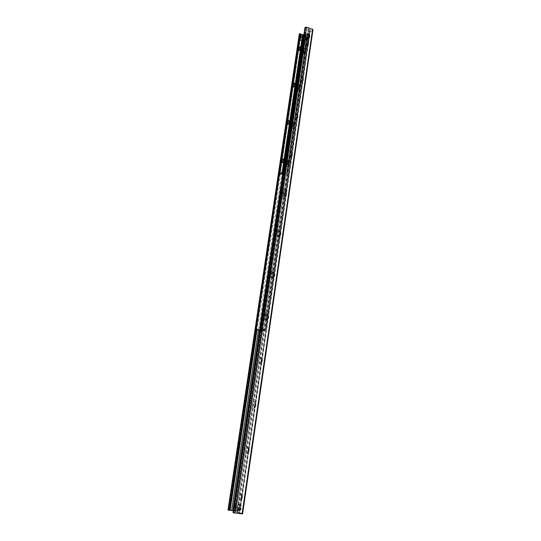 <?xml version="1.0" encoding="UTF-8"?>
<svg xmlns="http://www.w3.org/2000/svg" width="541" height="541" viewBox="0 0 541 541"><rect width="100%" height="100%" fill="white"/><g stroke="black" fill="none" stroke-linecap="round" stroke-linejoin="round"><path stroke-width="0.41" stroke-dasharray="2.71 2.03" d="M239.913 510.447L240.312 510.352C241.516 509.406 241.543 503.691 240.346 504.895C239.284 506.958 239.142 508.81 239.913 510.447M238.026 510.244C237.256 508.601 237.404 506.755 238.459 504.692L238.851 504.591C239.629 506.214 239.487 508.067 238.425 510.149L238.026 510.244M308.918 38.844C310.196 36.517 310.473 35.057 309.736 34.455C308.329 36.619 307.991 38.141 308.715 39.02L308.918 38.844M307.335 38.323L307.132 38.499C306.402 37.911 306.679 36.45 307.951 34.117L308.16 33.934C308.884 34.529 308.613 35.99 307.335 38.323M306.957 40.893L307.565 40.609C308.12 41.968 307.687 43.936 306.26 46.519C304.475 48.947 305.259 42.651 306.957 40.893M308.194 42.8C307.295 44.43 307.112 45.451 307.626 45.863L308.194 42.8M308.329 42.847C307.43 44.47 307.247 45.491 307.761 45.911C308.742 44.396 308.979 43.334 308.465 42.725L308.329 42.847M301.648 77.032L302.203 76.802C302.825 78.12 302.426 80.095 301.012 82.712C299.159 85.275 299.903 78.675 301.648 77.032M302.906 78.952C301.986 80.589 301.804 81.623 302.358 82.056L302.906 78.952M303.041 79C302.121 80.629 301.946 81.664 302.5 82.097C303.481 80.555 303.697 79.493 303.143 78.912L303.041 79M296.211 114.063L296.711 113.881C297.388 115.165 297.029 117.14 295.636 119.804C293.716 122.503 294.419 115.571 296.211 114.063M297.482 115.997C296.542 117.634 296.373 118.682 296.968 119.142L297.192 118.912C297.902 117.566 298.077 116.565 297.733 115.909L297.482 115.997M297.618 116.038C296.684 117.674 296.515 118.722 297.104 119.182C298.084 117.607 298.28 116.538 297.685 115.99L297.618 116.038M290.639 152.014L291.072 151.879C291.809 153.137 291.491 155.118 290.118 157.83C288.143 160.663 288.799 153.374 290.639 152.014M291.924 153.969C290.97 155.605 290.808 156.667 291.437 157.161L291.667 156.917C292.363 155.544 292.525 154.537 292.147 153.901L291.924 153.969M292.066 154.002C291.112 155.646 290.95 156.707 291.579 157.194C292.553 155.585 292.722 154.51 292.093 153.989L292.066 154.002M284.924 190.919L285.296 190.824C286.088 192.062 285.81 194.063 284.465 196.823C282.436 199.805 283.038 192.109 284.924 190.919M286.23 192.894L286.216 192.9C285.249 194.55 285.1 195.632 285.77 196.133L286 195.889C286.683 194.49 286.825 193.475 286.419 192.846L286.358 192.934C285.391 194.591 285.242 195.666 285.912 196.173C286.872 194.544 287.021 193.462 286.372 192.927M279.061 230.824L279.366 230.764C280.218 231.988 279.981 234.01 278.656 236.83C276.579 239.947 277.134 231.819 279.061 230.824M280.387 232.813L280.333 232.846C279.379 234.537 279.251 235.626 279.954 236.113L280.184 235.856C280.853 234.429 280.975 233.401 280.536 232.786L280.387 232.813M280.529 232.846L280.475 232.88C279.521 234.571 279.399 235.66 280.096 236.147C281.029 234.551 281.171 233.448 280.529 232.846M273.049 271.758L273.279 271.731C274.186 272.941 273.989 274.99 272.691 277.891C270.574 281.144 271.082 272.542 273.049 271.758M274.388 273.766L274.301 273.82C273.361 275.552 273.252 276.661 273.983 277.134L274.213 276.87C274.875 275.41 274.97 274.368 274.51 273.753L274.388 273.766M274.537 273.793L274.449 273.847C273.509 275.585 273.401 276.694 274.131 277.168C275.031 275.599 275.166 274.476 274.537 273.793M266.882 313.766L267.038 313.76C267.998 314.97 267.842 317.06 266.564 320.042C264.407 323.43 264.874 314.307 266.882 313.766M268.241 315.788L268.106 315.863C267.186 317.641 267.098 318.764 267.856 319.237L268.086 318.974C268.728 317.466 268.809 316.404 268.322 315.788L268.241 315.788M268.39 315.822L268.262 315.89C267.335 317.668 267.254 318.798 268.011 319.264C268.877 317.729 269.005 316.58 268.39 315.822M260.546 356.898L260.627 356.898C261.641 358.115 261.519 360.259 260.268 363.329C258.077 366.852 258.51 357.168 260.546 356.898M261.925 358.933L261.756 359.014C260.85 360.84 260.789 361.997 261.567 362.47L261.79 362.2C262.419 360.644 262.48 359.555 261.966 358.933L261.925 358.933M262.081 358.96L261.912 359.041C261.005 360.867 260.938 362.024 261.722 362.497C262.554 360.982 262.676 359.806 262.081 358.96M254.04 401.185L254.054 401.185C255.102 402.423 255.021 404.627 253.797 407.799C251.579 411.444 251.971 401.158 254.04 401.185M255.44 403.241L255.237 403.322C254.351 405.202 254.304 406.386 255.102 406.866L255.318 406.595C255.94 404.993 255.981 403.877 255.447 403.241L254.054 401.185M255.595 403.268L255.393 403.349C254.507 405.229 254.459 406.413 255.257 406.893C256.069 405.405 256.177 404.195 255.595 403.268M247.359 446.677C248.387 448.07 248.319 450.342 247.142 453.5C244.958 457.219 245.215 446.629 247.298 446.67L247.359 446.677M248.779 448.753L248.542 448.834C247.67 450.775 247.65 451.992 248.461 452.486L248.671 452.215C249.266 450.619 249.306 449.463 248.779 448.753M248.934 448.78L248.698 448.854C247.832 450.795 247.805 452.012 248.623 452.506C249.394 451.038 249.502 449.794 248.934 448.78M240.495 493.433C241.489 495.001 241.421 497.348 240.292 500.486C238.148 504.266 238.27 493.385 240.36 493.406L240.495 493.433M241.935 495.529L241.665 495.597C240.813 497.598 240.806 498.856 241.631 499.377L241.834 499.106C242.409 497.517 242.442 496.327 241.935 495.529M242.097 495.549L241.827 495.617C240.975 497.619 240.968 498.876 241.793 499.397C242.544 497.943 242.645 496.658 242.097 495.549M242.53 513.882L236.789 510.961L228.065 509.987M312.941 29.647L306.605 36.66L299.301 34.374M233.347 510.812L235.815 511.218L239.744 513.253L233.103 512.665M303.751 34.827L306.037 35.03L309.939 30.688L239.345 513.024M309.939 30.688L239.494 513.105M310.108 30.499L310.399 30.107L309.81 29.518L307.971 28.484L304.962 27.794M299.606 49.738L299.998 49.975L300.147 47.993M304.191 49.109C303.521 50.327 303.379 51.091 303.772 51.402C304.495 50.266 304.664 49.468 304.285 49.021L304.191 49.109M294.182 86.242L294.602 86.425L294.73 84.41M298.828 85.485C298.145 86.702 298.01 87.48 298.422 87.804C299.153 86.641 299.308 85.85 298.896 85.424L298.828 85.485M288.63 123.646L289.07 123.781L289.171 121.732M293.33 122.76C292.64 123.984 292.512 124.768 292.952 125.113C293.675 123.93 293.817 123.132 293.378 122.726L293.33 122.76M282.943 161.982L283.396 162.077L283.477 159.994M283.234 162.246L287.339 163.355C288.055 162.144 288.184 161.346 287.717 160.961L287.704 160.968C286.994 162.192 286.872 162.99 287.339 163.355M299.66 39.135L302.926 39.385L304.258 40.575L307.119 37.41L304.008 37.187L303.183 36.152M282.645 174.236L284.35 175.298L287.149 173.276L283.91 172.958L282.95 172.173M283.193 195.97C281.611 197.134 282.564 190.54 284.113 189.573C285.729 188.282 284.803 194.97 283.227 195.95L283.193 195.97M283.795 196.126L283.829 196.106C285.405 195.118 286.331 188.437 284.715 189.729C283.159 190.689 282.206 197.289 283.795 196.126M277.296 236.032C275.768 236.978 276.64 230.5 278.162 229.519C279.798 228.16 279.007 234.922 277.405 235.964L277.296 236.032M277.905 236.18L278.02 236.106C279.623 235.071 280.407 228.309 278.771 229.661C277.242 230.642 276.377 237.12 277.905 236.18M271.244 277.134C269.776 277.858 270.568 271.474 272.062 270.486C273.705 269.073 273.056 275.93 271.433 277.026L271.244 277.134M271.866 277.269L272.055 277.161C273.678 276.066 274.328 269.208 272.684 270.622C271.183 271.609 270.392 277.993 271.866 277.269M265.036 319.312C263.623 319.819 264.346 313.51 265.807 312.515C267.457 311.055 266.936 318.034 265.3 319.176L265.036 319.312M265.672 319.433L265.929 319.298C267.572 318.162 268.093 311.183 266.436 312.644C264.968 313.631 264.251 319.947 265.672 319.433M259.078 329.888L262.811 330.416L261.668 331.295L260.018 330.869M299.477 40.305L299.991 40.014L304.164 41.387L305.442 41.102L303.927 41.643L299.755 40.277L299.234 40.575M303.988 34.184C305.05 31.96 305.597 31.763 305.631 33.596L303.129 36.213M303.65 35.916L307.87 37.309L307.599 37.931L308.167 38.12L307.207 36.862L303.934 36.565L303.853 37.126L307.126 37.424L307.207 36.862M260.336 328.732L265.151 329.679L262.175 330.294M287.535 166.439L287.514 166.459C285.912 167.703 286.953 161.056 288.502 160.122C290.084 158.885 289.083 165.438 287.535 166.439M288.13 166.601C289.685 165.6 290.679 159.047 289.097 160.285C287.541 161.218 286.507 167.859 288.11 166.621L288.13 166.601M293.181 128.109L293.08 128.19C291.504 129.373 292.681 122.76 294.196 121.887C295.704 120.738 294.689 126.966 293.181 128.109M293.763 128.278C295.278 127.135 296.292 120.907 294.784 122.056C293.263 122.929 292.086 129.536 293.668 128.359L293.763 128.278M298.686 90.719L298.51 90.861C296.968 91.984 298.274 85.397 299.755 84.579C301.188 83.51 300.154 89.441 298.686 90.719M299.261 90.895C300.735 89.623 301.763 83.686 300.329 84.754C298.848 85.573 297.543 92.159 299.085 91.037L299.261 90.895M304.056 54.228L303.812 54.438C302.304 55.5 303.738 48.927 305.171 48.163C306.199 48.994 305.821 51.016 304.056 54.228M304.624 54.411C306.395 51.206 306.767 49.184 305.739 48.345C304.299 49.109 302.872 55.682 304.38 54.621L304.624 54.411M259.011 329.902L261.54 330.585L261.438 331.254M260.194 329.652L260.539 329.584L260.437 330.26L264.008 330.734L264.109 330.057L260.539 329.584M260.099 330.328L260.437 330.26M303.853 37.126L302.236 38.925L302.318 38.37L304.495 39.858L304.407 40.413L302.236 38.925M304.407 40.413L304.881 40.9L307.599 37.931M307.119 37.41L287.149 173.276L307.105 37.437L307.599 37.911M303.934 36.565L302.318 38.37M304.495 39.858L305.442 41.102M264.008 330.734L265.388 329.915L264.752 329.767M265.388 329.888L260.478 328.664M303.893 35.638L308.634 37.545L305.449 41.082M258.997 329.963L262.811 330.416M304.475 36.477L306.774 33.907L304.373 37.14L304.475 36.477L303.42 36.078L303.717 35.74M305.631 33.596L306.774 33.907M306.679 34.577L305.53 34.266L303.332 36.727L304.373 37.14M308.796 38.695L308.891 38.58C309.885 36.802 310.189 35.442 309.81 34.489C308.823 34.063 307.322 40.284 308.796 38.695M308.539 38.844L308.323 39.033C307.559 38.1 307.924 36.497 309.405 34.205L309.668 34.171C310.088 35.226 309.743 36.741 308.64 38.715L308.539 38.844M307.315 38.445C308.668 35.977 308.958 34.428 308.187 33.806C306.706 36.091 306.348 37.701 307.105 38.627L307.315 38.445M234.99 506.187L237.066 507.215L236.938 508.114L234.855 507.079L234.99 506.187L233.732 506.051M234.03 506.214L237.066 507.215M233.915 506.978L234.855 507.079M236.938 508.114L233.895 507.106M239.771 510.291L240.427 509.832C241.239 507.465 241.245 505.821 240.454 504.895C239.244 506.423 239.014 508.222 239.771 510.291M239.46 510.562C238.642 508.831 238.797 506.87 239.92 504.692L240.218 504.564C241.097 505.592 241.09 507.417 240.19 510.048L239.46 510.562M237.999 510.406L238.425 510.305C239.69 509.304 239.724 503.258 238.466 504.537C237.343 506.714 237.188 508.668 237.999 510.406M305.78 36.741L235.869 510.772M306.605 36.66L236.789 510.961M299.87 34.786L228.796 510.007M299.721 39.013L256.366 329.205M300.546 38.086L257.063 329.591M302.169 36.261L258.51 329.868M303.258 36.071L259.538 330.74M303.731 34.888L259.856 330.828M234.07 504.76L233.868 506.133M233.746 506.958L233.529 508.384M304.759 35.158L234.395 510.927M306.037 35.03L235.815 511.218M310.324 30.262L239.69 513.199M309.81 29.518L238.953 513.267M308.776 29.173L237.709 513.139M308.546 29.045L237.431 513.118M307.971 28.484L236.66 513.132M306.666 28.051L235.092 512.963M305.543 28.051L233.82 512.726M286.899 173.174L306.882 37.275M284.992 173.073L305.05 37.275M284.708 173.12L304.766 37.363M283.937 172.917L304.042 37.126M283.897 172.782L304.015 36.93M279.623 174.128L299.775 39.216M279.819 174.175L299.957 39.277M279.94 174.195L300.079 39.29M281.827 174.29L301.892 39.29M282.111 174.243L302.176 39.202M282.875 174.445L302.899 39.439M282.916 174.581L302.926 39.635M283.984 175.264L303.914 40.555M284.35 175.298L304.258 40.575M261.459 330.341L304.164 41.387M307.87 37.309L264.975 329.618M304.61 40.48L307.329 37.491M307.41 36.93L304.698 39.926M261.668 331.295L264.238 330.781M265.388 329.915L262.804 330.443M262.175 330.321L264.752 329.794M265.205 329.57L308.113 37.038M308.566 37.681L265.773 329.814M265.137 329.685L307.998 37.491M303.927 41.643L261.235 330.389M262.432 330.49L305.05 41.535M304.488 41.353L261.803 330.368M305.793 33.583L305.246 32.304L303.494 36.152M307.139 38.851L306.882 39.074C306.334 39.29 306.179 38.641 306.429 37.119L308.187 33.285C309.107 34.036 308.755 35.895 307.139 38.851M303.4 36.822L303.947 38.1L305.699 34.252M305.53 34.266C304.367 37.971 303.636 38.79 303.332 36.727M307.268 38.776C308.688 37.241 309.445 32.047 308.018 33.664C306.605 35.206 305.848 40.352 307.268 38.776M234.334 504.185C235.369 502.92 235.835 503.874 235.714 507.045M235.896 507.086C236.059 504.334 235.707 503.157 234.828 503.556L233.827 506.058M237.776 510.988C237.12 510.346 236.972 508.831 237.323 506.444L238.338 503.942C239.846 502.406 239.805 509.663 238.283 510.873L237.776 510.988M233.692 506.951C233.523 509.696 233.874 510.88 234.76 510.488L235.761 507.985M235.578 507.945C234.808 510.799 234.145 511.198 233.597 509.135M237.932 510.853C239.217 511.543 240.238 504.557 238.946 503.982C237.668 503.34 236.654 510.231 237.932 510.853M240.312 510.352L238.425 510.149M240.346 504.895L238.459 504.692M309.736 34.455L308.16 33.934M308.715 39.02L307.132 38.499M307.565 40.609L308.505 42.658M306.26 46.526L307.843 45.654M302.203 76.802L303.183 78.837M301.012 82.712L302.581 81.84M296.711 113.881L297.733 115.909M295.636 119.804L297.192 118.912M291.072 151.879L292.147 153.901M290.125 157.83L291.667 156.917M285.296 190.824L286.419 192.846M284.465 196.823L286 195.889M279.366 230.764L280.536 232.786M278.656 236.83L280.184 235.856M273.279 271.731L274.51 273.753M272.691 277.891L274.213 276.87M267.038 313.76L268.322 315.788M266.564 320.035L268.086 318.974M260.627 356.898L261.966 358.933M260.268 363.329L261.79 362.2M253.797 407.799L255.318 406.595M247.142 453.5L248.671 452.215M247.298 446.67L248.745 448.753M240.292 500.486L241.834 499.106M240.36 493.406L241.868 495.515M310.162 30.587L239.568 513.091M310.399 30.107L239.744 513.253M300.201 47.114L300.485 47.723M299.227 50.401L299.998 49.975M303.772 51.402L299.842 50.13M304.285 49.021L300.363 47.75M294.764 83.598L295.048 84.173M293.831 86.858L294.602 86.425M298.429 87.804L294.446 86.587M298.896 85.424L294.919 84.207M289.192 120.981L289.469 121.522M288.306 124.214L289.07 123.781M292.952 125.113L288.908 123.943M293.378 122.726L289.334 121.556M283.477 159.291L283.755 159.805M282.645 162.523L283.396 162.077M287.717 160.961L283.612 159.845M283.91 172.958L304.008 37.187M283.964 172.877L304.069 37.065M282.902 174.412L302.926 39.385M282.848 174.486L302.865 39.5M284.113 189.573L284.715 189.729M283.227 195.95L283.829 196.106M278.169 229.519L278.777 229.661M277.405 235.964L278.02 236.106M272.062 270.486L272.684 270.622M271.433 277.026L272.055 277.161M265.807 312.515L266.436 312.644M265.3 319.176L265.929 319.298M287.514 166.459L288.11 166.621M288.502 160.122L289.097 160.285M293.08 128.19L293.668 128.359M294.196 121.887L294.777 122.056M298.51 90.861L299.085 91.037M299.748 84.579L300.329 84.754M303.812 54.438L304.38 54.621M305.171 48.163L305.739 48.345M308.634 37.545L265.834 329.78M308.018 37.451L265.151 329.679M303.988 34.157L305.246 32.304L308.187 33.285L308.83 33.961L308.37 36.619L307.207 38.851L303.947 38.1C303.596 38.506 303.386 38.053 303.325 36.747M307.105 38.627L308.323 39.033M308.187 33.806L309.405 34.205M234.334 504.144L234.828 503.556L238.338 503.942C239.839 501.527 239.791 510.947 238.283 510.873L234.76 510.488C234.294 510.941 233.908 510.501 233.59 509.176M238.425 510.305L239.879 510.461M238.466 504.537L239.92 504.692"/><path stroke-width="0.81" d="M228.065 509.987L233.347 510.812M299.301 34.374L299.64 33.725L300.505 33.785L301.1 34.353L303.731 34.888M233.103 512.665L242.571 513.916L312.996 29.545L242.571 513.916M304.962 27.794L305.286 27.287L306.591 27.145L312.996 29.545M299.132 50.516C297.868 51.875 299.153 46.418 300.025 46.736C300.37 47.567 300.099 48.785 299.227 50.401L299.132 50.516M300.147 47.993L299.606 49.738M293.689 87.02C292.465 88.237 293.682 82.888 294.561 83.192C294.946 83.997 294.703 85.214 293.831 86.858L293.689 87.02M294.73 84.41L294.182 86.242M288.116 124.437C286.926 125.498 288.069 120.264 288.962 120.542C289.381 121.326 289.165 122.55 288.306 124.214L288.116 124.437M289.171 121.732L288.63 123.646M282.402 162.787C281.645 161.8 281.922 160.481 283.227 158.831C283.68 159.595 283.484 160.826 282.645 162.523L282.402 162.787M283.477 159.994L282.943 161.982M303.183 36.152L302.487 35.909L299.66 39.135M282.95 172.173L282.26 172.004L279.494 174.04L282.645 174.236M256.143 328.867L256.792 329.449L256.143 328.867L299.471 40.311L256.366 328.82M256.792 329.449L259.078 329.888M260.37 328.502L259.822 328.076L260.336 328.698M259.822 328.076L303.129 36.213L303.717 35.74M260.045 328.029L303.373 35.943M260.018 330.869L258.909 330.571L259.011 329.902L260.194 329.652M258.909 330.571L260.099 330.328M256.569 329.496L258.997 329.963M299.349 34.063L228.059 510.068M299.64 33.725L228.316 510.204M300.505 33.785L299.721 39.013M256.366 329.205L229.303 510.366M301.1 34.353L300.546 38.086M257.063 329.591L230.101 510.359M302.392 34.78L302.169 36.261M258.51 329.868L231.643 510.528M303.447 34.78L303.258 36.071M259.538 330.74L232.833 510.745M259.856 330.828L234.07 504.76M233.868 506.133L233.746 506.958M233.529 508.384L233.171 510.792M304.982 27.632L233.097 512.712M305.286 27.287L233.367 512.854M306.591 27.145L234.821 513.159M312.61 29.16L242.057 513.93M282.815 172.092L303.021 35.997M282.72 172.052L302.926 35.943M282.524 171.997L302.744 35.882M282.26 172.004L302.487 35.909M299.653 39.101L279.494 174.04L299.673 39.067M303.988 34.157L303.46 35.889L303.988 34.184M233.732 506.065L234.334 504.185M233.597 509.135L233.604 506.958M299.274 34.205L228.004 510.021M304.948 27.706L233.07 512.685M300.025 46.736L300.201 47.114M294.561 83.192L294.764 83.598M288.962 120.542L289.192 120.981M283.227 158.831L283.477 159.291M233.726 506.058L234.334 504.144M233.59 506.951L233.59 509.176"/></g></svg>
